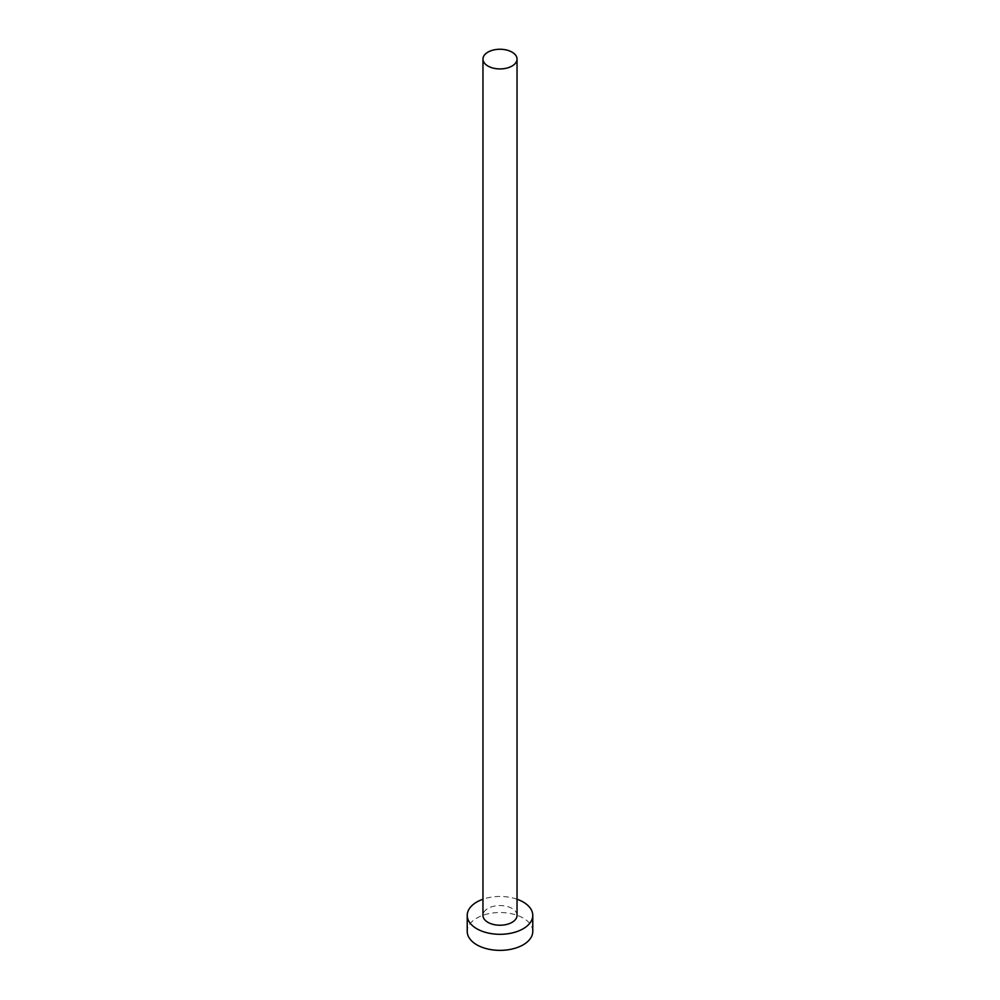 <?xml version="1.0" encoding="UTF-8"?>
<svg xmlns="http://www.w3.org/2000/svg" width="1000" height="1000" viewBox="0 0 1000 1000"><rect width="100%" height="100%" fill="white"/><g stroke="black" fill="none" stroke-linecap="round" stroke-linejoin="round"><path stroke-width="0.75" stroke-dasharray="5 3.75" d="M517.038 915.387A17.038 9.838 0 0 0 512.05 908.425A17.038 9.838 0 0 0 493.475 906.3A17.038 9.838 0 0 0 482.962 915.387M532.775 931.438A32.775 18.925 0 0 0 523.175 918.062A32.775 18.925 0 0 0 487.463 913.962A32.775 18.925 0 0 0 467.225 931.438M517.038 899.225A32.775 18.925 0 0 0 482.962 899.225"/><path stroke-width="1.5" d="M487.95 66.05A17.038 9.838 0 0 0 506.525 68.175A17.038 9.838 0 0 0 517.038 59.088A17.038 9.838 0 0 0 512.05 52.138A17.038 9.838 0 0 0 493.475 50A17.038 9.838 0 0 0 482.962 59.088A17.038 9.838 0 0 0 487.95 66.05M482.962 59.088L482.962 915.387A17.038 9.838 0 0 0 487.95 922.35A17.038 9.838 0 0 0 506.525 924.475A17.038 9.838 0 0 0 517.038 915.387L517.038 59.088M482.962 899.225A32.775 18.925 0 0 0 467.225 915.387A32.775 18.925 0 0 0 476.825 928.763A32.775 18.925 0 0 0 512.537 932.862A32.775 18.925 0 0 0 532.775 915.387A32.775 18.925 0 0 0 523.175 902.013A32.775 18.925 0 0 0 517.038 899.225M467.225 915.387L467.225 931.438A32.775 18.925 0 0 0 476.825 944.825A32.775 18.925 0 0 0 512.537 948.925A32.775 18.925 0 0 0 532.775 931.438L532.775 915.387"/></g></svg>
